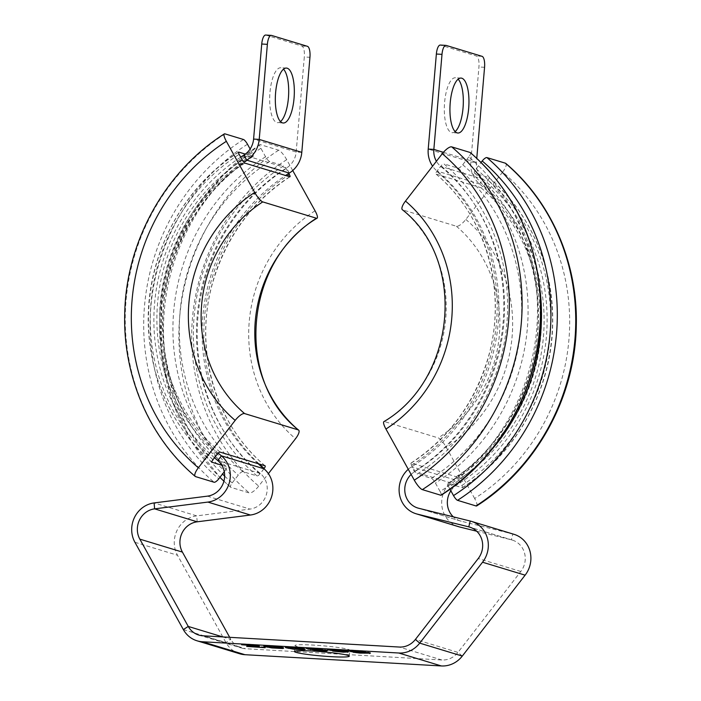 <?xml version="1.0" encoding="UTF-8"?>
<svg xmlns="http://www.w3.org/2000/svg" width="701" height="701" viewBox="0 0 701 701"><rect width="100%" height="100%" fill="white"/><g stroke="black" fill="none" stroke-linecap="round" stroke-linejoin="round"><path stroke-width="0.53" stroke-dasharray="3.5 2.63" d="M218.195 453.109A180.096 168.687 106.9 0 1 243.685 162.097M214.462 457.735A186.098 174.312 106.9 0 1 240.706 157.138M258.108 463.676A180.096 168.687 106.9 0 1 285.587 175.487M239.611 653.744A26.016 24.369 106.9 0 1 225.915 642.528L177.502 555.245A26.016 24.369 106.9 0 1 196.709 515.875L249.959 509.092A20.014 18.743 -73.1 0 0 266.38 494.564A20.014 18.743 -73.1 0 0 260.36 473.517A186.098 174.312 106.9 0 1 286.551 167.986A20.014 18.743 -73.1 0 0 296.164 152.029L304.313 56.965L309.947 57.289M265.661 35.05A10.007 3.417 -86.7 0 1 265.942 35.103L301.816 46.012A10.007 3.417 -86.7 0 1 304.313 56.965M280.505 121.58A27.514 9.393 -86.7 0 1 277.622 122.684A27.514 9.393 -86.7 0 1 269.973 92.409A27.514 9.393 -86.7 0 1 280.768 67.743A27.514 9.393 -86.7 0 1 283.511 69.18M476.698 531.218L511.344 539.805A20.014 18.743 -73.1 0 1 512.221 540.05A20.014 18.743 -73.1 0 1 520.808 571.481L457.972 652.394A20.014 18.743 -73.1 0 1 441.858 659.983L245.481 648.732A20.014 18.743 106.9 0 1 241.363 648.004A20.014 18.743 106.9 0 1 230.822 639.373L229.683 637.323M296.567 646.41A27.514 2.138 4.9 0 1 294.972 645.533A27.514 2.138 4.9 0 1 317.798 645.384A27.514 2.138 4.9 0 1 348.204 649.363A27.514 2.138 4.9 0 1 349.799 650.239A27.514 2.138 4.9 0 1 326.973 650.388A27.514 2.138 4.9 0 1 296.567 646.41M513.973 534.311A26.016 24.369 -73.1 0 0 512.825 533.996L461.249 521.202A20.014 18.743 106.9 0 1 460.364 520.957A20.014 18.743 106.9 0 1 453.319 516.847M450.866 490.805A20.014 18.743 106.9 0 1 457.026 484.785A186.098 174.312 -73.1 0 0 483.217 179.254A20.014 18.743 106.9 0 1 476.417 162.36L476.768 158.303M411.128 474.437A20.014 18.743 106.9 0 1 414.449 471.834A186.098 174.312 -73.1 0 0 440.64 166.312A20.014 18.743 106.9 0 1 436.408 161.265M458.62 526.705A26.016 24.369 106.9 0 1 441.796 505.255A26.016 24.369 106.9 0 1 454.274 479.677A180.096 168.687 -73.1 0 0 479.624 184.004A26.016 24.369 106.9 0 1 470.792 162.036L478.941 66.972A10.007 3.417 -86.7 0 0 476.435 56.019L440.57 45.109A10.007 3.417 -86.7 0 0 440.289 45.057M408.271 469.284A26.016 24.369 106.9 0 1 411.697 466.726A180.096 168.687 -73.1 0 0 437.047 171.053A26.016 24.369 106.9 0 1 432.596 166.172M455.133 131.586A27.514 9.393 -86.7 0 1 452.241 132.691A27.514 9.393 -86.7 0 1 444.6 102.416A27.514 9.393 -86.7 0 1 455.387 77.75A27.514 9.393 -86.7 0 1 458.13 79.187M246.656 646.427L246.699 645.928L249.004 646.278M250.607 646.182L255.918 645.84L255.935 645.358L246.699 645.928M254.305 645.122L255.839 645.086M252.483 644.955L254.332 644.867M249.854 644.762L252.509 644.675M247.9 644.648L249.88 644.482M245.639 644.543L247.926 644.368M244.535 644.491L245.657 644.28M244.097 644.482L244.553 644.307M241.635 644.561L244.106 644.412M242.634 644.482L242.677 643.982L241.433 644.088M244.237 644.482L244.281 643.982L242.677 643.982M247.479 644.622L247.523 644.123L244.281 643.982M249.433 644.736L249.477 644.237L247.523 644.123M252.553 644.955L252.588 644.464L249.477 644.237M254.857 645.174L254.901 644.683L252.588 644.464M257.53 645.507L257.574 645.008L254.901 644.683M258.73 645.752L258.774 645.253L257.574 645.008M259.09 645.858L258.774 645.253M259.317 646.05L259.133 645.367M258.897 645.805L259.352 645.551M258.424 645.691L258.914 645.656M264.259 647.435L264.303 646.935L250.607 646.156M265.153 647.706L264.303 646.935M250.59 646.375L265.197 647.207M283.37 647.961L283.721 647.654L281.714 646.918L275.616 645.91L266.774 645.27L263.926 645.376L264.023 645.858M266.792 646.629L281.092 648.048M281.276 647.514L272.566 647.277L266.152 645.814M266.301 645.779L273.04 645.849L280.602 647.189M304.882 649.196L305.242 648.889L303.235 648.153L297.136 647.146L288.286 646.506L285.447 646.611L285.544 647.093M288.304 647.864L302.604 649.275M302.797 648.749L294.087 648.513L287.673 647.041M287.813 647.005L294.56 647.084L302.122 648.416M326.78 650.51L327.42 650.204L326.526 649.932L322.662 649.354L310.122 648.679L309.185 648.276L309.579 648.031L319.139 648.407L309.316 647.715L306.652 647.864L307.012 648.294M311.954 649.512L324.808 650.572M323.24 649.652L324.405 650.248L318.578 650.046L311.989 649.012L323.214 649.923M345.873 651.343L332.668 650.589L345.83 651.772M330.127 649.818L342.807 650.852M347.95 651.693L348.45 651.404L346.443 650.677L340.651 649.643L330.337 648.916L327.674 649.073L328.191 649.468M342.789 650.291L336.576 650.326L330.162 649.345L338.075 649.582L342.78 650.432L342.833 649.941M351.797 651.247L364.932 651.956L367.832 652.473L366.325 652.736L353.024 651.711L367.841 653.034M369.804 652.981L370.452 652.666L367.867 652.123L352.971 651.098L350.123 650.23L363.407 650.765L346.785 649.818L348.809 650.432M263.62 646.033L263.664 645.533M263.891 645.875L263.926 645.376M264.82 645.796L264.864 645.297M266.73 645.77L266.774 645.27M269.482 645.884L269.526 645.384M272.593 646.103L272.636 645.612M275.581 646.41L275.616 645.91M277.578 646.655L277.622 646.156M279.27 646.927L279.313 646.436M280.295 647.119L280.339 646.62M281.671 647.417L281.714 646.918M283.283 647.908L283.318 647.409M283.686 648.153L283.721 647.654M283.73 648.285L283.774 647.785M266.695 646.602L266.739 646.112M267.94 646.988L267.984 646.488M269.499 647.338L269.543 646.839M272.531 647.777L272.566 647.277M274.354 647.969L274.398 647.47M276.974 648.162L277.018 647.663M279.243 648.25L279.287 647.75M280.347 648.223L280.391 647.724M285.141 647.268L285.184 646.769M285.403 647.102L285.447 646.611M286.332 647.023L286.376 646.532M288.242 647.005L288.286 646.506M291.003 647.119L291.046 646.62M294.113 647.338L294.157 646.839M297.093 647.645L297.136 647.146M299.09 647.89L299.134 647.391M300.782 648.162L300.825 647.663M301.807 648.355L301.851 647.855M303.191 648.653L303.235 648.153M304.795 649.144L304.839 648.644M305.198 649.38L305.242 648.889M305.242 649.52L305.285 649.021M288.207 647.838L288.251 647.338M289.46 648.215L289.504 647.724M291.02 648.574L291.055 648.074M294.043 649.012L294.087 648.513M295.866 649.196L295.91 648.705M298.486 649.398L298.53 648.898M300.755 649.476L300.799 648.986M301.868 649.459L301.912 648.96M324.616 650.099L324.659 649.599M322.618 649.853L322.662 649.354M326.491 650.423L326.526 649.932M327.376 650.694L327.42 650.204M306.521 648.583L306.565 648.083M306.609 648.364L306.652 647.864M307.362 648.232L307.406 647.733M309.272 648.206L309.316 647.715M311.533 648.294L311.577 647.794M313.496 648.407L313.531 647.908M316.116 648.6L316.16 648.101M319.095 648.907L319.139 648.407M321.277 649.205L321.321 648.705M322.302 649.398L322.346 648.898M309.141 648.775L309.185 648.276M309.728 649.073L309.763 648.574M310.079 649.179L310.122 648.679M312.304 649.126L312.348 648.635M314.565 649.214L314.609 648.723M317.01 649.354L317.054 648.863M319.638 649.547L319.682 649.056M311.998 649.643L312.041 649.144M312.532 649.801L312.576 649.31M313.557 649.993L313.601 649.494M315.064 650.213L315.108 649.713M316.896 650.405L316.931 649.906M318.534 650.546L318.578 650.046M321.961 650.738L322.004 650.239M323.249 650.773L323.292 650.274M324.361 650.747L324.405 650.248M332.625 651.089L332.668 650.589M335.069 651.229L335.113 650.73M336.585 651.448L336.629 650.949M338.408 651.641L338.452 651.141M340.055 651.772L340.099 651.282M342.982 651.948L343.026 651.448M344.279 651.974L344.314 651.474M345.383 651.948L345.427 651.457M327.542 649.783L327.586 649.284M327.63 649.564L327.674 649.073M328.383 649.433L328.427 648.942M330.294 649.415L330.337 648.916M332.563 649.503L332.607 649.003M335.008 649.643L335.052 649.144M337.628 649.836L337.672 649.336M340.607 650.134L340.651 649.643M344.664 650.765L344.699 650.265M346.399 651.168L346.443 650.677M347.643 651.553L347.687 651.054M348.406 651.904L348.45 651.404M330.53 650.09L330.565 649.59M331.547 650.274L331.591 649.783M333.063 650.493L333.106 650.002M334.885 650.686L334.929 650.195M336.533 650.826L336.576 650.326M339.959 651.019L339.994 650.528M341.247 651.054L341.282 650.554M342.351 651.027L342.395 650.528M346.741 650.309L346.785 649.818M363.372 651.264L363.407 650.765M364.257 651.536L364.301 651.036M352.936 651.588L352.971 651.098M357.107 651.65L357.151 651.159M360.042 651.825L360.086 651.325M362.662 652.018L362.706 651.518M365.65 652.316L365.685 651.825M369.699 652.946L369.742 652.447M370.408 653.166L370.452 652.666M352.989 652.21L353.024 651.711M355.915 652.377L355.959 651.877M357.606 652.649L357.65 652.158M359.429 652.841L359.473 652.342M361.567 653.008L361.611 652.508M364.502 653.174L364.546 652.684M366.281 653.236L366.325 652.736M367.385 653.209L367.429 652.71M224.653 476.11A205.612 192.591 -73.1 0 0 232.197 482.91A5.003 1.621 130.5 0 0 230.629 487.23A5.003 1.621 130.5 0 0 230.839 487.335L249.276 492.943A10.007 3.242 130.5 0 0 258.713 486.135L268.404 473.648M232.197 482.91L238.287 475.076A5.003 1.621 130.5 0 1 243.002 471.677L257.083 475.953A190.602 178.527 106.9 0 1 283.677 165.769A3.006 0.71 -122.7 0 1 286.087 168.608L288.759 173.436M263.926 468.741L259.913 473.911A3.006 0.973 -49.5 0 1 257.083 475.953M221.788 465.219L226.239 466.577A5.003 1.621 130.5 0 1 226.441 466.682A5.003 1.621 130.5 0 1 224.872 471.002L224.285 471.755M292.729 170.536L286.7 159.67A10.007 2.357 57.3 0 0 278.656 150.198L260.22 144.59A5.003 1.174 57.3 0 0 259.861 144.608A5.003 1.174 57.3 0 0 260.886 148.305L265.574 156.752A5.003 1.174 57.3 0 0 269.596 161.493L283.677 165.769M245.332 154.115L252.833 156.393A5.003 1.174 57.3 0 0 253.192 156.376A5.003 1.174 57.3 0 0 252.167 152.678L250.134 149.015M470.371 152.59A5.003 1.621 -49.5 0 1 468.803 156.91A205.612 192.591 106.9 0 1 440.114 491.515A5.003 1.174 -122.7 0 1 441.139 495.213M440.114 491.515L435.426 483.068A5.003 1.174 -122.7 0 0 431.404 478.336L417.323 474.051A190.602 178.527 -73.1 0 0 443.917 163.868A3.006 0.973 130.5 0 0 441.087 165.909L436.828 171.394A3.006 0.973 130.5 0 0 435.891 173.988A3.006 0.973 130.5 0 0 436.013 174.05L480.93 187.71A3.006 0.973 130.5 0 0 483.76 185.669L488.019 180.183A3.006 0.973 130.5 0 0 488.965 177.59A3.006 0.973 130.5 0 0 488.842 177.528L474.761 173.243A5.003 1.621 -49.5 0 1 474.559 173.138A5.003 1.621 -49.5 0 1 476.128 168.818L481.07 162.448M490.437 451.181A195.605 183.215 106.9 0 1 448.833 487.142A5.003 1.174 -122.7 0 1 447.808 483.445A5.003 1.174 -122.7 0 1 448.167 483.427L462.248 487.712A3.006 0.71 57.3 0 0 462.467 487.703A3.006 0.71 57.3 0 0 461.845 485.478L458.568 479.563A3.006 0.71 57.3 0 0 456.158 476.724L411.233 463.063A3.006 0.71 57.3 0 0 411.014 463.081A3.006 0.71 57.3 0 0 411.636 465.298L414.913 471.212A3.006 0.71 57.3 0 0 417.323 474.051M448.833 487.142L449.981 489.202M505.772 163.403A10.007 3.242 -49.5 0 1 502.635 172.043A200.609 187.903 106.9 0 1 474.647 498.507A10.007 2.357 -122.7 0 1 476.706 505.903M474.647 498.507L446.292 447.387A10.007 2.357 -122.7 0 0 438.248 437.915L384.612 421.608A10.007 2.357 -122.7 0 0 383.885 421.643M502.635 172.043L465.832 219.431A10.007 3.242 -49.5 0 1 456.395 226.239L402.76 209.932A10.007 3.242 -49.5 0 1 402.348 209.713M468.803 156.91L462.713 164.744A5.003 1.621 -49.5 0 1 457.998 168.152L443.917 163.868M289.303 173.094L286.551 167.986L243.974 155.035M263.953 468.767L260.36 473.517L217.783 460.566M301.798 152.354L296.164 152.029L253.587 139.078M301.816 46.012L307.45 46.327M265.942 35.103L271.576 35.427M207.382 496.15L249.959 509.092M197.183 521.807L196.709 515.875L154.132 502.932M134.925 542.294L177.502 555.245M183.338 629.586L225.915 642.528L230.822 639.373L222.769 636.929M202.904 635.789L245.481 648.732M462.292 656.075L457.972 652.394L415.395 639.443M441.858 659.983L399.29 647.041M520.808 571.481L478.231 558.531M470.248 521.045L512.825 533.996L511.344 539.805L470.52 527.397M461.249 521.202L418.672 508.26M457.026 484.785L414.449 471.834L411.697 466.726L454.274 479.677L457.026 484.785M479.624 184.004L437.047 171.053L440.64 166.312L483.217 179.254L479.624 184.004M443.418 152.319L476.417 162.36L470.792 162.036L428.215 149.085M446.204 45.434L440.57 45.109M482.069 56.334L476.435 56.019M484.566 67.296L478.941 66.972M260.886 148.305A205.612 192.591 -73.1 0 0 222.515 474.042M260.22 144.59A210.615 197.27 -73.1 0 0 230.839 487.335M278.656 150.198A210.615 197.27 -73.1 0 0 249.276 492.943M286.7 159.67A200.609 187.903 -73.1 0 0 258.713 486.135M315.056 210.791A140.077 131.201 -73.1 0 0 295.507 438.747M225.021 133.882A210.615 197.27 -73.1 0 0 195.64 476.636M243.457 139.49A210.615 197.27 -73.1 0 0 214.077 482.244M247.479 144.231A205.612 192.591 -73.1 0 0 218.791 478.836M252.167 152.678A195.605 183.215 -73.1 0 0 224.872 471.002M252.833 156.393A190.602 178.527 -73.1 0 0 226.239 466.577M211.956 462.117A190.602 178.527 106.9 0 1 238.436 152.319M212.981 459.637A187.596 175.714 106.9 0 1 239.155 154.343M217.24 454.152A180.595 169.16 106.9 0 1 242.432 160.257M220.07 452.11A177.59 166.347 106.9 0 1 244.842 163.096M264.987 465.771A177.59 166.347 106.9 0 1 289.767 176.757M259.204 464.009A180.595 169.16 106.9 0 1 287.165 175.969M259.913 473.911A187.596 175.714 106.9 0 1 286.087 168.608M269.596 161.493A190.602 178.527 -73.1 0 0 243.002 471.677M265.574 156.752A195.605 183.215 -73.1 0 0 238.287 475.076M402.76 209.932A130.071 121.834 106.9 0 1 384.612 421.608M456.395 226.239A130.071 121.834 106.9 0 1 438.248 437.915M465.832 219.431A140.077 131.201 106.9 0 1 446.292 447.387M476.128 168.818A195.605 183.215 106.9 0 1 539.823 288.759M474.761 173.243A190.602 178.527 106.9 0 1 448.167 483.427M462.248 487.712A190.602 178.527 -73.1 0 0 488.842 177.528M461.845 485.478A187.596 175.714 -73.1 0 0 488.019 180.183M458.568 479.563A180.595 169.16 -73.1 0 0 483.76 185.669M456.158 476.724A177.59 166.347 -73.1 0 0 480.93 187.71M411.233 463.063A177.59 166.347 -73.1 0 0 436.013 174.05M411.636 465.298A180.595 169.16 -73.1 0 0 436.828 171.394M414.913 471.212A187.596 175.714 -73.1 0 0 441.087 165.909M457.998 168.152A190.602 178.527 106.9 0 1 431.404 478.336M462.713 164.744A195.605 183.215 106.9 0 1 435.426 483.068M283.248 123.008L277.622 122.684M286.402 68.067L280.768 67.743M198.786 635.053L241.363 648.004M294.455 651.501L294.972 645.533M512.221 540.05L469.652 527.108M460.364 520.957L417.787 508.015M457.876 133.015L452.241 132.691M461.021 78.074L455.387 77.75M349.282 656.197L349.799 650.239M259.861 144.608L223.076 174.663L193.502 212.534L172.691 256.224L161.747 303.428L161.23 351.639L171.193 398.308L191.101 440.982L219.93 477.372M223.917 481.219L230.629 487.23M253.192 156.376C213.419 182.646 186.177 219.194 171.465 266.012C148.796 338.18 171.622 421.187 226.441 466.682M212.035 462.231C174.707 429.38 153.659 387.092 148.884 335.376C142.54 264.023 179 189.489 238.533 152.126M265.109 465.841C213.98 423.395 192.722 346.022 213.866 278.805C227.571 235.229 252.947 201.205 289.986 176.748M474.559 173.138C529.395 218.651 552.222 301.702 529.518 373.878C514.797 420.67 487.563 457.192 447.808 483.445M462.467 487.703C516.251 453.757 551.713 389.563 552.668 324.493C554.263 267.913 530.166 212.298 488.965 177.59M411.014 463.081C448.079 438.598 473.455 404.565 487.151 360.954C508.26 293.745 487.002 216.407 435.891 173.988"/><path stroke-width="1.05" d="M285.587 175.487A180.096 168.687 106.9 0 1 289.303 173.094A26.016 24.369 -73.1 0 0 301.798 152.354L309.947 57.289A10.007 3.417 93.3 0 0 307.45 46.327L271.576 35.427A10.007 3.417 93.3 0 0 271.296 35.374A10.007 3.417 93.3 0 0 267.37 44.338L259.221 139.403L301.798 152.354M243.685 162.097A180.096 168.687 106.9 0 1 246.726 160.152A26.016 24.369 -73.1 0 0 259.221 139.403L253.587 139.078L261.736 44.023A10.007 3.417 -86.7 0 1 265.661 35.05L271.296 35.374M240.706 157.138A186.098 174.312 106.9 0 1 243.974 155.035A20.014 18.743 -73.1 0 0 253.587 139.078M470.52 527.397L468.767 526.863A20.014 18.743 -73.1 0 1 469.652 527.108A20.014 18.743 -73.1 0 1 478.231 558.531L415.395 639.443A20.014 18.743 -73.1 0 1 399.29 647.041L202.904 635.789A20.014 18.743 106.9 0 1 198.786 635.053A20.014 18.743 106.9 0 1 188.245 626.431L139.832 539.139A20.014 18.743 106.9 0 1 154.606 508.856L207.864 502.082A26.016 24.369 -73.1 0 0 229.201 483.191A26.016 24.369 -73.1 0 0 221.376 455.825A180.096 168.687 106.9 0 1 218.195 453.109M398.773 653.008A26.016 24.369 -73.1 0 0 419.715 643.132L482.551 562.22A26.016 24.369 -73.1 0 0 471.396 521.36L513.973 534.311A26.016 24.369 -73.1 0 1 525.128 575.162L462.292 656.075A26.016 24.369 -73.1 0 1 441.35 665.95L398.773 653.008L202.396 641.748A26.016 24.369 106.9 0 1 197.042 640.802A26.016 24.369 106.9 0 1 183.338 629.586L134.925 542.294A26.016 24.369 106.9 0 1 154.132 502.932L207.382 496.15A20.014 18.743 -73.1 0 0 223.803 481.622A20.014 18.743 -73.1 0 0 217.783 460.566A186.098 174.312 106.9 0 1 214.462 457.735M229.683 637.323L182.409 552.09A20.014 18.743 106.9 0 1 197.183 521.807L250.432 515.025A26.016 24.369 -73.1 0 0 271.778 496.133A26.016 24.369 -73.1 0 0 263.953 468.767A180.096 168.687 106.9 0 1 258.108 463.676M294.043 98.342A27.514 9.393 -86.7 0 1 283.248 123.008A27.514 9.393 -86.7 0 1 275.607 92.734A27.514 9.393 -86.7 0 1 286.402 68.067A27.514 9.393 -86.7 0 1 294.043 98.342M283.511 69.18A27.514 9.393 -86.7 0 1 288.409 98.017A27.514 9.393 -86.7 0 1 280.505 121.58M441.35 665.95L244.964 654.699A26.016 24.369 106.9 0 1 239.611 653.744L197.042 640.802M296.05 652.368A27.514 2.138 4.9 0 1 294.455 651.501A27.514 2.138 4.9 0 1 317.281 651.343A27.514 2.138 4.9 0 1 347.687 655.33A27.514 2.138 4.9 0 1 349.282 656.197A27.514 2.138 4.9 0 1 326.456 656.355A27.514 2.138 4.9 0 1 296.05 652.368M246.656 646.427L265.153 647.706L250.572 646.646L259.317 646.05L249.433 644.736L241.617 644.771L255.891 645.858L246.656 646.427M264.075 646.41L271.778 647.908L282.529 648.521L283.686 648.153L281.671 647.417L272.593 646.103L263.891 645.875L264.075 646.41L264.111 645.91L266.792 646.629M285.587 647.645L293.29 649.144L304.05 649.757L305.198 649.38L303.191 648.653L294.113 647.338L285.403 647.102L285.587 647.645L285.631 647.146L288.304 647.864M324.616 650.099L310.079 649.179L309.097 648.635L310.648 648.504L322.302 649.398L316.116 648.6L306.521 648.583L317.29 650.651L326.543 651.045L327.376 650.694L324.616 650.099M332.625 651.089L343.385 652.184L348.406 651.904L342.789 650.44L332.563 649.503L328.383 649.433L327.542 649.783L328.261 650.002L345.83 651.842L332.625 651.089M354.802 651.921L367.429 652.859L364.502 653.174L352.989 652.21L359.832 653.087L370.408 653.166L362.662 652.018L352.936 651.588L350.079 650.721L363.372 651.264L346.741 650.309L351.376 651.72L354.829 651.571M266.695 646.602L266.117 646.304L267.002 646.094L272.996 646.348L281.241 648.013L274.354 647.969L266.695 646.602M288.207 647.838L287.629 647.54L288.514 647.33L294.516 647.584L302.753 649.24L295.866 649.196L288.207 647.838M324.756 650.502L318.534 650.546L311.954 649.503L324.791 650.134M342.754 650.791L336.533 650.826L330.127 649.845L342.78 650.432M471.396 521.36A26.016 24.369 -73.1 0 0 470.248 521.045L418.672 508.26A20.014 18.743 106.9 0 1 417.787 508.015A20.014 18.743 106.9 0 1 405.152 493.627A20.014 18.743 106.9 0 1 411.128 474.437M470.248 521.045L468.767 526.863L417.191 514.078A26.016 24.369 106.9 0 1 416.043 513.754A26.016 24.369 106.9 0 1 399.5 494.459A26.016 24.369 106.9 0 1 408.271 469.284M476.698 531.218L459.768 527.021A26.016 24.369 106.9 0 1 458.62 526.705L416.043 513.754M453.319 516.847A20.014 18.743 106.9 0 1 450.866 490.805M432.596 166.172A26.016 24.369 106.9 0 1 428.215 149.085L436.364 54.03A10.007 3.417 -86.7 0 1 440.289 45.057L445.924 45.381A10.007 3.417 93.3 0 0 441.998 54.345L436.364 54.03M436.408 161.265A20.014 18.743 106.9 0 1 433.849 149.409L441.998 54.345M476.768 158.303L484.566 67.296A10.007 3.417 93.3 0 0 482.069 56.334L446.204 45.434A10.007 3.417 93.3 0 0 445.924 45.381M468.671 108.348A27.514 9.393 -86.7 0 1 457.876 133.015A27.514 9.393 -86.7 0 1 450.226 102.74A27.514 9.393 -86.7 0 1 461.021 78.074A27.514 9.393 -86.7 0 1 468.671 108.348M458.13 79.187A27.514 9.393 -86.7 0 1 463.037 108.024A27.514 9.393 -86.7 0 1 455.133 131.586M250.572 646.646L250.607 646.182M255.918 645.84L258.424 645.691M249.004 646.278L250.59 646.375M281.092 648.048L283.37 647.961M280.602 647.189L281.241 648.013M266.117 646.304L266.301 645.779M302.604 649.275L304.882 649.196M302.122 648.416L302.753 649.24M287.629 647.54L287.813 647.005M324.808 650.572L326.78 650.51M310.122 649.179L311.98 649.135M307.012 648.294L309.912 649.126M324.843 650.142L324.8 650.642M345.05 650.852L345.83 651.842M342.807 650.852L344.839 650.808M328.191 649.468L330.162 649.415M345.83 651.772L347.95 651.693M348.809 650.432L351.797 651.247M367.841 653.034L369.804 652.981M265.679 646.9L265.723 646.401M282.529 648.521L282.573 648.031M267.055 647.198L267.099 646.725M280.654 647.715L280.698 647.216M287.191 648.127L287.235 647.636M304.05 649.757L304.085 649.257M288.575 648.434L288.61 647.961M302.175 648.942L302.21 648.451M326.543 651.045L326.578 650.546M310.263 649.713L310.306 649.222M308.528 649.31L308.571 648.811M307.283 648.933L307.318 648.434M345.786 651.711L345.821 651.211M345.199 651.413L345.243 650.914M344.848 651.299L344.883 650.817M328.261 650.002L328.305 649.503M347.565 652.254L347.608 651.755M342.798 650.922L342.842 650.449M351.376 651.72L351.42 651.22M369.567 653.516L369.611 653.017M367.832 653.104L367.876 652.631M263.926 468.741L264.172 468.426A180.595 169.16 106.9 0 1 259.204 464.009M221.788 465.219L212.158 462.292A3.006 0.973 -49.5 0 1 212.035 462.231A3.006 0.973 -49.5 0 1 212.981 459.637L217.24 454.152A3.006 0.973 -49.5 0 1 220.07 452.11L264.987 465.771A3.006 0.973 -49.5 0 1 265.109 465.841A3.006 0.973 -49.5 0 1 264.172 468.426M224.285 471.755L218.791 478.836A5.003 1.621 130.5 0 1 214.077 482.244L195.64 476.636A10.007 3.242 130.5 0 1 195.228 476.417A10.007 3.242 130.5 0 1 198.365 467.786L235.168 420.398A10.007 3.242 130.5 0 1 244.605 413.581L298.24 429.888A10.007 3.242 130.5 0 1 298.652 430.107A10.007 3.242 130.5 0 1 295.507 438.747L268.404 473.648M250.134 149.015L247.479 144.231A5.003 1.174 57.3 0 0 243.457 139.49L225.021 133.882A10.007 2.357 57.3 0 0 224.294 133.917A10.007 2.357 57.3 0 0 226.353 141.313L254.708 192.442A10.007 2.357 57.3 0 0 262.752 201.906L316.388 218.221A10.007 2.357 57.3 0 0 317.115 218.186A10.007 2.357 57.3 0 0 315.056 210.791L292.729 170.536M288.759 173.436L289.364 174.523A3.006 0.71 -122.7 0 1 289.986 176.748A3.006 0.71 -122.7 0 1 289.767 176.757L244.842 163.096A3.006 0.71 -122.7 0 1 242.432 160.257L239.155 154.343A3.006 0.71 -122.7 0 1 238.533 152.126A3.006 0.71 -122.7 0 1 238.752 152.108L245.332 154.115M441.139 495.213A5.003 1.174 -122.7 0 1 440.78 495.23L422.344 489.622A10.007 2.357 -122.7 0 1 414.3 480.159L385.944 429.038A10.007 2.357 -122.7 0 1 383.885 421.643C456.614 378.934 466.717 259.878 402.348 209.713A10.007 3.242 -49.5 0 1 405.493 201.082L442.287 153.694A10.007 3.242 -49.5 0 1 451.724 146.877L470.161 152.485A5.003 1.621 -49.5 0 1 470.371 152.59C511.108 188.411 534.328 234.485 540.015 290.801C547.823 370.189 507.506 453.582 441.139 495.213M449.981 489.202L453.521 495.598A5.003 1.174 -122.7 0 0 457.543 500.33L475.979 505.938A10.007 2.357 -122.7 0 0 476.706 505.903C536.151 468.364 575.249 397.537 576.283 325.72C578.018 263.296 551.398 201.844 505.772 163.403A10.007 3.242 -49.5 0 0 505.36 163.184A210.615 197.27 106.9 0 1 475.979 505.938M481.07 162.448L482.209 160.985A5.003 1.621 -49.5 0 1 486.923 157.585L505.36 163.184M243.974 155.035L246.726 160.152L289.303 173.094M263.953 468.767L221.376 455.825L217.783 460.566M261.736 44.023L267.37 44.338M207.864 502.082L250.432 515.025M154.132 502.932L154.606 508.856L197.183 521.807M139.832 539.139L182.409 552.09M222.769 636.929L188.245 626.431L183.338 629.586M415.395 639.443L419.715 643.132L462.292 656.075M202.396 641.748L244.964 654.699M525.128 575.162L482.551 562.22M459.768 527.021L417.191 514.078M428.215 149.085L433.849 149.409L443.418 152.319M222.515 474.042A205.612 192.591 -73.1 0 0 224.653 476.11M316.388 218.221A130.071 121.834 -73.1 0 0 298.24 429.888M262.752 201.906A130.071 121.834 -73.1 0 0 244.605 413.581M254.708 192.442A140.077 131.201 -73.1 0 0 235.168 420.398M226.353 141.313A200.609 187.903 -73.1 0 0 198.365 467.786M287.165 175.969A180.595 169.16 106.9 0 1 289.364 174.523M470.161 152.485A210.615 197.27 106.9 0 1 440.78 495.23M451.724 146.877A210.615 197.27 106.9 0 1 422.344 489.622M442.287 153.694A200.609 187.903 106.9 0 1 414.3 480.159M405.493 201.082A140.077 131.201 106.9 0 1 385.944 429.038M486.923 157.585A210.615 197.27 106.9 0 1 457.543 500.33M482.209 160.985A205.612 192.591 106.9 0 1 453.521 495.598M539.823 288.759A195.605 183.215 106.9 0 1 490.437 451.181M219.93 477.372L223.917 481.219M317.115 218.186C244.395 260.877 234.274 379.933 298.652 430.107M224.294 133.917C164.875 171.438 125.786 242.213 124.725 314.004C122.955 376.463 149.576 437.959 195.228 476.417"/></g></svg>
